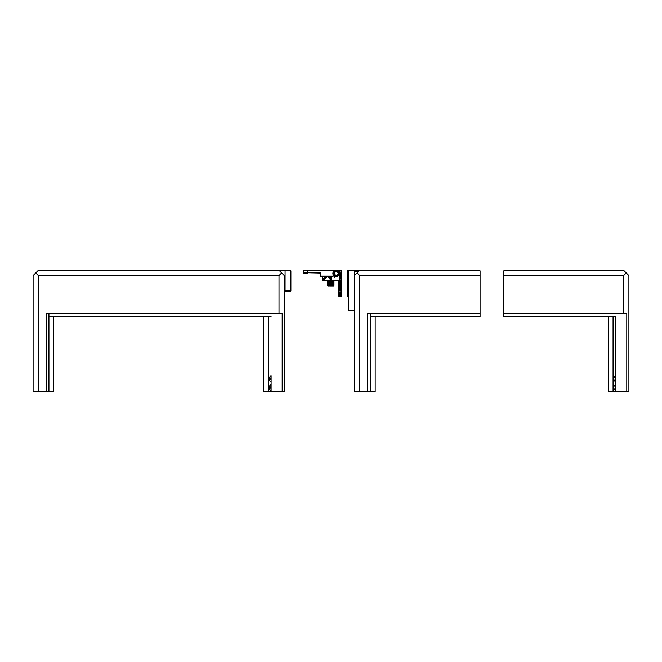 <?xml version="1.0" encoding="UTF-8"?>
<svg xmlns="http://www.w3.org/2000/svg" width="662" height="662" viewBox="0 0 662 662"><rect width="100%" height="100%" fill="white"/><g stroke="black" fill="none" stroke-linecap="round" stroke-linejoin="round"><path stroke-width="0.99" d="M479.553 270.311L480.082 270.841L480.082 275.591L359.772 275.591L359.772 391.689L354.493 391.689L354.493 275.591L359.772 270.311L479.553 270.311M370.323 316.75L480.082 316.75L480.082 275.591M357.132 272.951L359.772 275.591M480.082 313.581L367.683 313.581L367.683 391.689L370.323 391.689L370.323 313.581M359.772 391.689L367.683 391.689M626.26 272.951L628.9 275.591L628.9 391.689L626.79 391.689L626.79 313.581L623.621 313.581L623.621 275.591L626.26 272.951L623.621 270.311L504.361 270.311L503.31 271.362L503.31 316.75L615.71 316.75L615.71 390.431A3.178 3.178 0 0 1 615.71 384.605L615.71 381.668A3.178 3.178 0 0 1 615.71 375.851L615.71 316.75M623.621 275.591L503.31 275.591M623.621 313.581L503.31 313.581M626.79 391.689L613.07 391.689L613.07 316.75M271.106 384.605L271.106 381.668A3.178 3.178 0 0 1 271.106 375.851L271.106 390.431A3.178 3.178 0 0 1 271.106 384.605M271.106 386.269A1.854 1.854 0 0 0 271.106 388.768M271.106 377.505A1.854 1.854 0 0 0 271.106 380.013M282.186 391.689L282.186 313.581L279.016 313.581L279.016 275.591L281.656 272.951L284.296 275.591L284.296 391.689L268.466 391.689L268.466 316.75M281.656 272.951L279.016 270.311L38.379 270.311L33.1 275.591L33.1 391.689L53.788 391.689L53.788 316.75M279.016 275.591L38.379 275.591L35.74 272.951M38.379 275.591L38.379 391.689M263.608 316.75L263.608 391.689L268.466 391.689M282.186 313.581L46.29 313.581L46.29 391.689M271.106 316.75L48.93 316.75M48.93 313.581L48.93 391.689M504.361 270.311L503.31 271.362M608.212 316.75L608.212 391.689L613.07 391.689M615.71 380.013A1.854 1.854 0 0 1 615.71 377.505M615.71 388.768A1.854 1.854 0 0 1 615.71 386.269M375.18 316.75L375.18 391.689L370.323 391.689M334.418 273.48A1.854 1.854 0 0 1 337.206 271.867A1.854 1.854 0 0 1 337.206 275.086A1.854 1.854 0 0 1 334.418 273.48M333.896 273.48A2.383 2.383 0 0 0 337.471 275.541A2.383 2.383 0 0 0 337.471 271.412A2.383 2.383 0 0 0 333.896 273.48M334.989 270.311L337.504 270.311L338.034 270.841A3.169 3.169 0 0 1 338.034 276.112L337.504 276.642L334.128 276.12A3.442 3.442 0 0 1 334.128 270.841L334.989 270.311L308.004 270.311L307.739 270.841L303.254 270.841L303.635 270.311L308.004 270.311L307.838 272.529L307.913 270.593M332.374 276.642L320.764 276.642L320.234 276.12L320.764 276.12L320.764 272.529L308.004 272.529L308.004 273.058L303.635 273.058L303.254 272.529L307.913 272.777L307.739 270.841L334.128 270.841M320.764 272.529L320.234 273.058L307.913 272.777M303.254 270.841L303.254 272.529M320.234 273.058L320.234 276.12M334.128 276.12L320.764 276.12L320.764 276.642M354.493 310.42L348.311 310.42L348.311 270.311L347.484 270.733L347.385 280.274L347.484 270.733L347.385 280.316L348.311 280.878M354.642 275.442L354.642 270.311L359.772 270.311M354.642 270.311L348.311 270.311M358.713 271.37L354.642 271.37M279.546 270.841L285.082 270.841L285.454 270.311L285.835 270.841L290.37 270.841L290.37 270.311L276.054 270.311M285.305 270.311L284.577 270.824L285.09 270.311L285.082 290.891L284.296 290.891M284.296 291.421L285.09 291.421L284.577 290.908L285.454 291.421L285.082 290.891L285.305 291.421M285.082 270.841L285.835 270.841L285.612 270.311M285.612 291.421L285.835 290.891L285.454 291.421L290.37 291.421L290.37 290.891L285.082 290.891M290.37 270.311L290.899 270.841L290.37 270.841L290.37 290.891L290.899 290.891L290.37 291.421M290.899 290.891L290.899 270.841M227.869 270.311L220.777 270.311M273.48 270.311L252.834 270.311M347.807 270.311L347.385 270.733L347.807 270.311M347.385 296.055L347.807 296.435L347.385 295.475L347.807 296.435L348.311 296.204M347.385 280.316L347.385 295.475L347.807 296.204L348.311 295.972M348.311 280.705L347.385 280.274L348.311 280.754M347.972 280.705L347.484 280.283L347.972 280.705L348.311 280.283L347.972 280.705L347.484 280.283L347.484 270.733L347.972 270.311L347.955 280.283L347.699 270.733L348.311 270.609M347.955 280.283L348.237 270.733L348.311 279.894M348.311 270.402L347.699 270.733M348.311 281.4L347.385 281.276L347.807 281.135L347.385 281.276L347.807 287.573L347.385 286.348L348.311 286.389M348.311 286.613L347.807 286.538L347.807 285.554L348.311 285.62M347.807 286.538L348.311 286.836M348.311 288.971L347.385 287.796L348.311 287.647M348.311 289.84L347.807 289.757L347.807 288.649L348.311 288.731M348.311 291.445L347.385 288.93L348.311 288.491M347.385 288.93L347.807 290.883L348.311 290.717M347.807 288.649L347.807 287.573M348.311 295.161L347.385 294.598L347.807 294.532L347.385 293.473L347.807 293.481L347.807 290.883L347.385 290.866M348.311 293.481L347.807 293.481L348.311 293.837M347.385 296.113L347.807 296.435M347.385 294.598L347.807 295.972L347.385 295.475L348.311 294.54M348.311 294.069L347.807 293.936L347.807 294.532M347.807 290.883L347.385 293.473L347.807 293.936M348.311 295.583L347.807 295.566L348.311 295.657M348.311 294.938L347.807 295.029L348.311 295.062M348.311 296.535L347.807 296.535M348.311 283.262L347.807 283.046L348.311 283.857M348.311 282.947L347.807 283.046L348.311 283.096M347.385 284.072L347.807 284.643L347.807 283.799L347.385 284.072L347.807 285.554L348.311 284.519M348.311 284.908L347.807 284.643L348.311 284.701M348.311 282.426L347.807 282.384L347.807 281.83L348.311 281.987M348.311 281.135L347.807 281.135L348.311 281.863M347.807 283.046L347.385 282.029M348.311 280.721L347.385 280.539M347.807 281.135L348.311 281.209M347.807 281.83L348.311 281.755M347.815 280.705L347.393 280.283M337.67 270.477L341.873 270.733L341.873 280.316L341.451 280.878L338.762 280.729M337.926 270.733L339.763 270.733L339.589 280.705L340.947 280.283L334.575 280.283L334.575 280.705L341.865 280.283L341.451 270.311L341.873 280.283L338.704 280.953L338.704 282.931L339.126 281.979L338.704 282.931L339.126 283.27L339.126 282.583L341.451 282.384L341.451 281.83L339.126 282.583L341.451 283.046L341.873 284.072L338.704 284.039L338.704 282.931M322.742 280.705L331.273 280.705L331.695 280.283L329.196 276.642M334.575 276.642L334.575 277.635M334.575 272.752L334.575 274.217M322.328 276.642L322.328 280.283L325.017 276.642M339.763 280.283L331.273 280.705L327.922 276.642M331.695 276.642L331.695 280.283L329.337 276.642M339.126 280.87L341.774 280.283L341.559 270.733L341.286 280.705L341.774 280.283L339.126 280.729L331.695 280.283L329.519 276.642M329.055 280.762L328.807 285.454L329.32 285.934L329.32 285.454L329.784 285.934L329.055 285.454L329.32 280.762L329.32 285.934L328.187 285.454L328.187 280.762M329.32 285.454L329.602 280.762M328.575 280.762L328.575 285.454M327.889 285.454L327.756 280.705L327.649 285.454L327.665 280.762L327.649 285.454L328.443 285.934L327.889 285.454L328.369 280.762L328.369 285.454M329.328 280.762L330.032 285.934L329.602 285.454L329.784 285.934L333.052 285.934L333.449 285.454L333.284 280.762L333.267 285.454L333.971 285.454L333.979 280.762L333.979 285.454L333.979 280.762M328.906 280.762L329.866 280.762L329.899 285.454L331.083 285.934L331.124 285.454L332.572 285.454L332.523 285.934L333.921 285.454L333.921 280.762M333.449 285.454L333.871 280.713M333.607 285.454L333.739 280.762M328.906 280.705L333.623 280.762M341.559 270.733L341.302 280.283L341.021 270.733L341.559 270.733L339.589 270.311L341.021 270.733L340.947 280.283L339.763 270.733M328.021 285.454L328.733 285.934L328.021 285.454L328.013 280.762M333.847 285.454L333.507 285.934M332.266 280.705L333.284 280.762M329.866 280.762L330.437 280.762M327.02 276.642L322.75 280.705L322.328 280.283L325.059 276.642M341.451 286.538L339.126 287.92L338.704 290.866L339.126 293.481L341.873 293.473L341.451 294.532L339.126 294.582L339.126 290.13L341.451 289.757L341.873 284.072L341.451 285.554L341.451 284.643L339.126 285.86L339.126 283.27L341.451 283.046L341.873 280.398L341.451 281.83L341.873 287.796L341.873 286.348L339.126 285.86L339.126 286.861L341.451 286.538L341.451 285.554L339.126 285.86L338.704 286.323L339.126 287.92L338.704 287.78L339.126 286.861M341.451 287.573L339.126 287.92L338.704 290.866L338.704 284.974L339.126 285.86M327.789 285.454L327.789 280.762M341.873 290.866L341.873 288.93L339.126 289.013L339.126 290.13L341.873 287.796L341.451 290.883L341.873 290.866L341.873 294.598L341.451 293.936L339.126 293.481L341.451 290.883L339.126 290.13L338.704 290.866L338.704 293.473L339.126 293.481L338.704 294.052L339.126 296.204L338.704 295.955L339.126 294.582L339.126 295.178L341.451 295.029L338.704 295.475L339.126 296.419L338.704 295.955L339.126 296.419L341.451 295.972L341.451 296.435L338.704 296.113L341.451 296.535L341.873 295.475L341.451 296.204M341.873 296.055L341.873 295.475L339.126 295.972L338.704 295.475M339.126 295.972L341.451 295.972L341.873 294.598L341.451 295.029L339.126 294.582L338.704 293.473M339.126 283.27L338.704 284.974L339.126 284.056L341.451 283.046L341.451 284.643L339.126 284.056M341.873 284.072L341.451 284.643L338.704 284.974M341.873 280.539L341.451 281.83L339.126 281.979L338.704 280.729M339.126 281.979L338.729 280.729M341.451 288.649L339.126 287.92M341.873 288.93L341.451 293.936L339.126 294.582M341.873 296.113L341.451 296.535M341.451 290.883L341.873 293.473L341.451 293.936M329.899 285.454L330.288 285.934L330.197 285.454L330.553 285.934L330.503 285.454L330.818 285.934L330.818 285.454L331.339 285.934L332.307 285.454L332.316 285.934L332.572 280.762M341.451 294.532L341.451 295.972M332.307 285.454L332.307 280.762M341.873 294.598L341.451 295.566L339.126 295.649L338.704 294.772M339.126 296.535L341.451 296.435M332.026 285.454L331.736 280.762M331.43 285.454L331.43 280.762M330.197 285.454L330.503 280.762M331.124 285.454L330.818 280.762M341.451 283.046L341.873 282.029M341.451 281.135L339.126 281.499L341.451 281.375L339.126 281.127L341.451 280.878M334.575 280.283L334.575 280.705L341.443 280.705M341.865 280.283L341.451 280.721L341.873 280.316M341.451 281.83L339.126 281.499M341.286 280.705L341.302 280.283M328.807 280.762L328.807 285.454L328.584 280.762M333.921 285.454L333.491 285.934L333.971 285.454M333.052 280.762L333.267 285.454M332.82 285.454L332.82 280.762L332.572 285.454L332.721 285.934L333.052 285.454M190.308 270.311L205.088 270.311M237.592 270.311L222.821 270.311M348.311 296.245L347.807 296.204M348.311 280.936L347.807 280.878M324.86 276.642L322.328 280.283L325.257 276.642M333.433 280.762L334.575 280.705M332.266 280.762L331.381 280.705M331.372 280.762L330.437 280.705M329.966 276.642L331.695 280.283L329.461 276.642M328.981 276.642L331.273 280.705L328.153 276.642M328.849 276.642L331.273 280.705L328.095 276.642M327.988 276.642L331.273 280.705L328.029 276.642M329.113 276.642L331.695 280.283L329.386 276.642M329.254 276.642L331.695 280.283L329.734 276.642M329.825 276.642L331.695 280.283L329.626 276.642M329.899 276.642L331.695 280.283L329.577 276.642M331.695 280.283L329.784 276.642M326.73 276.642L322.75 280.705L326.879 276.642M328.286 276.642L331.273 280.705L328.228 276.642M328.418 276.642L331.273 280.705L328.36 276.642M328.642 276.642L331.273 280.705L328.559 276.642M328.791 276.642L331.273 280.705L328.708 276.642M324.959 276.642L322.328 280.283L325.315 276.642M324.918 276.642L322.328 280.283L325.183 276.642M325.456 276.642L322.328 280.283L325.39 276.642M325.646 276.642L322.75 280.705L325.787 276.642M325.936 276.642L322.75 280.705L326.093 276.642M326.25 276.642L322.75 280.705L326.184 276.642M326.416 276.642L322.75 280.705L326.341 276.642M326.573 276.642L322.75 280.705L326.507 276.642M322.75 280.705L326.664 276.642"/></g></svg>
